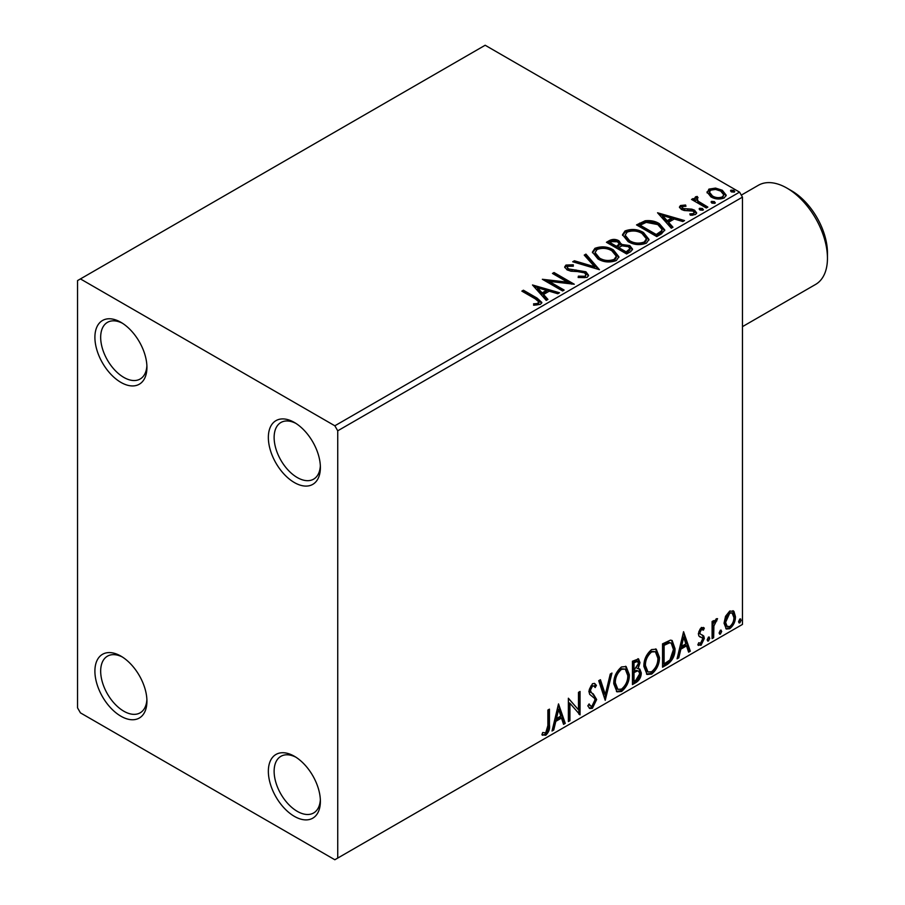 <?xml version="1.0" encoding="UTF-8"?>
<svg xmlns="http://www.w3.org/2000/svg" width="905" height="905" viewBox="0 0 905 905"><rect width="100%" height="100%" fill="white"/><g stroke="black" fill="none" stroke-linecap="round" stroke-linejoin="round"><path stroke-width="1.36" d="M294.374 422.454L294.363 422.454A36.8 21.245 -120 0 0 294.363 422.454A36.8 21.245 -120 0 0 268.355 437.477A36.8 21.245 -120 0 0 294.363 482.546A36.8 21.245 -120 0 0 320.381 467.523A36.8 21.245 -120 0 0 294.374 422.454M320.347 465.781A32.704 18.881 60 0 1 313.616 479.152A32.704 18.881 60 0 1 297.259 477.535A32.704 18.881 60 0 1 275.889 448.71A32.704 18.881 60 0 1 280.901 422.499A32.704 18.881 60 0 1 295.856 423.359M120.919 322.316L120.919 322.316A36.8 21.245 -120 0 0 94.901 337.339A36.8 21.245 -120 0 0 120.919 382.396A36.8 21.245 -120 0 0 146.927 367.373A36.8 21.245 -120 0 0 120.919 322.316M146.893 365.631A32.704 18.881 60 0 1 140.162 379.014A32.704 18.881 60 0 1 123.804 377.396A32.704 18.881 60 0 1 102.435 348.572A32.704 18.881 60 0 1 107.446 322.361A32.704 18.881 60 0 1 122.401 323.221M120.919 656.125L120.919 656.125A36.8 21.245 -120 0 0 94.901 671.148A36.8 21.245 -120 0 0 120.919 716.217A36.8 21.245 -120 0 0 146.927 701.194A36.8 21.245 -120 0 0 120.919 656.125M146.893 699.452A32.704 18.881 60 0 1 140.162 712.823A32.704 18.881 60 0 1 123.804 711.206A32.704 18.881 60 0 1 102.435 682.381A32.704 18.881 60 0 1 107.446 656.17A32.704 18.881 60 0 1 122.401 657.03M294.374 756.263L294.363 756.263A36.8 21.245 -120 0 0 294.363 756.263A36.8 21.245 -120 0 0 268.355 771.286A36.8 21.245 -120 0 0 294.363 816.355A36.8 21.245 -120 0 0 320.381 801.332A36.8 21.245 -120 0 0 294.374 756.263M320.347 799.59A32.704 18.881 60 0 1 313.616 812.973A32.704 18.881 60 0 1 297.259 811.344A32.704 18.881 60 0 1 275.889 782.531A32.704 18.881 60 0 1 280.901 756.32A32.704 18.881 60 0 1 295.856 757.18M77.547 280.584L77.547 707.868L80.443 712.869L334.839 859.75L337.735 858.076L337.735 430.803L334.839 425.791L80.443 278.921L77.547 280.584M707.167 192.946L708.92 189.111L715.55 188.093L722.314 190.254L726.195 195.175L724.226 197.946C719.498 199.654 715.063 199.292 710.9 196.849L706.986 191.894M697.099 198.025L698.072 201.148L707.88 207.087L706.319 207.98L691.533 199.439L693.094 198.546L695.266 199.801L694.678 198.161L695.538 196.838L697.223 196.442L698.06 197.776L697.099 198.025L696.567 200.254M682.404 206.51L682.89 208.535L691.725 209.134L694.52 210.164L696.669 212.89L695.515 214.519L690.311 215.209L689.825 213.908L693.524 213.569L694.192 212.63L693.049 211.103L684.18 210.503L681.397 209.474L679.429 207.03L680.481 205.526L685.594 205.005L685.956 206.261L682.404 206.51L681.906 208.569M661.476 233.875L656.77 236.59L636.532 224.904L645.141 220.775C650.706 220.198 655.446 221.171 659.36 223.705L664.768 229.983L661.476 233.875M626.667 253.966L606.441 242.28L609.303 240.628C612.538 238.943 615.762 239.011 618.975 240.832L621.384 244.418L629.744 245.56L632.584 249.147L630.717 251.635L626.667 253.966M621.441 243.886L621.384 245.753L629.744 246.895L629.744 245.56M599.427 269.69L572.707 261.76L574.404 260.776L594.675 266.794L584.245 255.097L585.942 254.113L599.427 269.69M564.143 290.064L562.593 290.969L542.355 279.283L567.571 282.156L552.469 273.434L554.03 272.541L574.268 284.227L549.097 281.376L564.143 290.064M535.319 298.888L521.857 291.116L523.418 290.211L537.084 298.107L541.846 302.474L540.466 304.329L534.312 305.189L533.543 303.842L537.061 303.571L539.052 302.112L535.319 298.888M334.839 425.791L739.566 192.132L485.171 45.25L80.443 278.921M532.491 284.973L559.482 292.756L557.785 293.74L549.222 291.195L543.532 294.476L547.944 299.419L546.247 300.403L532.491 284.973M587.119 277.405L578.148 277.473L578.385 276.149L584.924 276.274L585.976 274.769L584.325 272.654L581.836 271.805L570.931 271.195L567.05 269.871L564.675 266.952L565.953 265.063L573.284 264.78L573.306 266.206L568.001 266.274L567.243 267.314L568.521 268.921L585.908 271.772L588.578 275.29L587.119 277.405M597.967 258.966L592.413 252.088L594.924 248.332C601.531 245.956 607.696 246.488 613.432 249.916L618.896 256.805L616.316 260.538C609.766 262.857 603.658 262.326 597.967 258.966M628.059 241.59L622.504 234.712L625.016 230.956C631.622 228.58 637.787 229.112 643.523 232.54L648.987 239.429L646.419 243.162C639.869 245.481 633.749 244.95 628.059 241.59M657.55 212.777L684.531 220.56L682.834 221.544L674.27 218.999L668.58 222.279L672.992 227.223L671.295 228.207L657.55 212.777M699.961 210.005L699.576 208.286L702.563 208.501L702.947 210.232L699.961 210.005M699.124 208.931L699.576 208.286L699.576 209.621L702.563 209.847L702.563 208.501M703.389 209.587L702.947 210.232M711.896 203.116L711.511 201.396L714.498 201.611L714.882 203.342L711.896 203.116M711.058 202.041L711.511 201.396L711.511 202.731L714.498 202.946L714.498 201.611M715.323 202.686L714.882 203.342M731.353 191.883L730.969 190.152L733.955 190.378L734.34 192.109L731.353 191.883M730.516 190.808L730.969 190.152L730.969 191.498L733.955 191.713L733.955 190.378M734.781 191.453L734.34 192.109M725.55 616.294L729.747 611.033L733.944 611.429L735.448 616.633C735.494 621.452 733.593 625.479 729.747 628.715L726.353 629.043L724.034 623.217L725.55 616.294M733.129 610.751L733.944 611.429L732.779 610.762L734.294 615.966L735.448 616.633M712.099 638.602L712.099 621.52L713.66 620.626L713.66 623.138L716.364 618.76L717.552 618.669L713.898 625.966L713.66 637.708L712.099 638.602M703.411 630.14L701.409 629.495L699.904 632.663L700.278 633.998L703.807 636.113L704.316 638.466L701.036 645.288L697.834 644.824L698.728 642.731L700.866 643.297L702.766 639.45L702.393 638.036L698.852 635.989L698.355 633.647L701.318 627.459L704.316 628.149L703.411 630.14L701.533 628.839M703.468 627.47L704.316 628.149L703.162 627.482L702.337 629.303M700.278 633.998L699.124 633.33L700.278 633.998M698.513 645.457L697.834 644.824M702.393 638.036L700.821 637.018M701.239 637.369L699.723 636.826M667.257 664.496L662.55 667.211L662.55 643.84L670.435 640.14L672.177 640.559L675.006 648.636C675.232 655.243 672.653 660.526 667.257 664.496L666.091 663.829L662.55 665.876M632.459 684.587L632.459 661.216L638.579 658.908L639.982 662.664L638.082 668.727L639.801 669.033L641.272 672.856C641.26 676.725 639.665 679.859 636.498 682.246L632.459 684.587M605.219 700.312L598.725 680.696L600.422 679.712L605.343 694.599L610.264 674.033L611.961 673.049L605.219 700.312M569.935 720.685L568.374 721.579L568.374 698.219L578.487 709.803L578.487 692.37L580.048 691.477L580.048 714.848L569.935 703.298L569.935 720.685L568.374 720.244M547.876 725.595L547.876 710.052L549.437 709.147L549.437 724.928C550.059 728.808 548.826 732.258 545.738 735.256L541.914 734.769L542.706 732.507L545.715 732.869L547.876 725.595M542.683 735.301L541.914 734.769M337.735 858.076L742.462 624.416L742.462 197.132L337.735 430.803M558.509 703.909L565.263 723.378L563.566 724.362L561.485 718.072L555.806 721.353L553.724 730.041L552.027 731.025L558.509 703.909M592.379 708.321L589.755 708.513L587.831 705.843L589.098 703.932L590.671 706.047L592.266 705.991L595.094 700.402L594.585 698.4L589.664 694.339L588.872 691.239L592.481 683.694L594.777 683.558L596.395 685.39L595.173 687.54L593.872 686.001L592.47 686.103L590.422 690.244L591.361 692.721L593.284 693.931L596.655 699.531L592.379 708.321L591.225 707.653L589.212 708.083M613.771 683.795C613.658 677.189 616.226 671.578 621.464 666.962L626.147 666.555L629.337 674.689C629.439 681.307 626.86 686.895 621.588 691.465L616.972 691.839L613.771 683.795M643.874 666.419C643.76 659.813 646.317 654.202 651.555 649.586L656.249 649.179L659.44 657.313C659.541 663.931 656.951 669.519 651.679 674.089L647.075 674.463L643.874 666.419M683.569 631.713L690.311 651.181L688.615 652.166L686.533 645.876L680.854 649.157L678.773 657.845L677.076 658.817L683.569 631.713M708.468 637.109L709.769 638.297L708.468 641L707.178 639.801L708.468 637.109L709.26 637.041M708.558 637.063L707.314 640.333L708.468 641L707.699 641.057M720.403 630.208L721.704 631.407L720.403 634.111L719.113 632.912L720.403 630.208L721.183 630.152M720.493 630.174L719.249 633.443L720.403 634.111L719.633 634.167M739.86 618.975L741.161 620.174L739.86 622.878L738.571 621.678L739.86 618.975L740.652 618.918M739.951 618.941L738.706 622.21L739.86 622.878L739.091 622.934M739.566 192.132L742.462 197.132M548.283 709.814L548.283 724.26C548.905 728.14 547.672 731.591 544.572 734.589L545.738 735.256M544.572 734.589L542.061 734.883M558.249 705.006L564.109 722.71L565.263 723.378M564.109 722.71L563.193 723.242M555.806 721.353L554.641 720.685L560.331 717.405L561.485 718.072M554.641 720.685L552.57 729.373L553.724 730.041M558.645 709.475L557.48 708.807L555.308 717.903L556.462 718.57L560.817 716.059L558.645 709.475L556.462 718.57M568.374 698.355L578.487 709.803M578.895 692.144L578.895 714.079M579.042 714.26L580.048 714.848M568.77 720.018L568.77 702.631L569.935 703.298M588.669 704.576L590.671 706.047M594.166 683.32L596.395 685.39M595.241 684.723L594.302 686.363M593.872 686.001L591.304 685.436L592.47 686.103M591.304 685.436L589.268 689.576L590.422 690.244M589.268 689.576L590.207 692.054L591.361 692.721M590.207 692.054L593.284 693.931M592.13 693.264L596.655 699.531M595.501 698.864L591.225 707.653M599.642 680.164L604.189 693.931L605.343 694.599M610.434 673.931L604.585 698.4M625.559 666.272L628.183 674.021L629.337 674.689M628.183 674.021C628.285 680.639 625.694 686.228 620.423 690.798L621.588 691.465M620.423 690.798L616.418 691.443M625.253 669.1L620.378 668.659C616.147 672.392 614.076 676.906 614.178 682.212L616.735 688.694L617.9 689.361L621.531 689.101C625.796 685.424 627.889 680.922 627.787 675.583L625.253 669.1L621.531 669.327C617.3 673.06 615.242 677.574 615.332 682.879L617.9 689.361M620.378 668.659L621.531 669.327M614.178 682.212L615.332 682.879M637.946 658.693L638.817 661.996L639.982 662.664M638.817 661.996L637.957 666.193M636.939 668.071L638.082 668.727M639.145 668.795L640.118 672.189L641.272 672.856M640.118 672.189C640.095 676.058 638.511 679.191 635.344 681.578L636.498 682.246M635.344 681.578L632.459 683.252M638.659 671.159L636.113 670.322L632.855 671.94L632.855 680.628L634.009 681.295L635.796 680.266L639.722 673.761L638.659 671.159L637.278 670.99L634.009 672.607L634.009 681.295M637.64 661.385L636.475 660.718L632.855 662.053L632.855 669.542L634.009 670.209L638.421 663.603L637.64 661.385L634.009 662.72L634.009 670.209M634.473 661.114L635.627 661.781M632.855 662.053L634.009 662.72M632.855 671.94L634.009 672.607M636.113 670.322L637.278 670.99M655.661 648.908L658.286 656.645L659.44 657.313M658.286 656.645C658.376 663.263 655.797 668.852 650.525 673.422L651.679 674.089M650.525 673.422L646.509 674.078M655.356 651.724L650.469 651.283C646.238 655.016 644.179 659.53 644.269 664.836L646.837 671.329L647.991 671.996L651.623 671.725C655.899 668.048 657.98 663.546 657.878 658.207L655.356 651.724L651.623 651.951C647.403 655.684 645.333 660.198 645.423 665.503L647.991 671.996M650.469 651.283L651.623 651.951M644.269 664.836L645.423 665.503M671.578 640.288L673.852 647.969L675.006 648.636M673.852 647.969C674.078 654.575 671.499 659.858 666.091 663.829M671.227 643.138L668.456 642.154L662.946 644.677L662.946 663.252L664.112 663.919L669.949 659.949L673.444 649.53L671.227 643.138L669.61 642.822L664.112 645.344L664.112 663.919M662.946 644.677L664.112 645.344M668.456 642.154L669.61 642.822M683.298 632.81L689.158 650.514L690.311 651.181M689.158 650.514L688.241 651.046M680.854 649.157L679.7 648.489L685.379 645.208L686.533 645.876M679.7 648.489L677.619 657.177L678.773 657.845M683.694 637.278L682.528 636.611L680.356 645.706L681.522 646.374L685.866 643.862L683.694 637.278L681.522 646.374M702.246 629.473L700.255 628.828L701.409 629.495M700.255 628.828L698.75 631.995L699.904 632.663M698.75 631.995L699.124 633.33M702.291 634.993L703.807 636.113M702.653 635.446L703.162 637.799L704.316 638.466M703.162 637.799L699.882 644.62L701.036 645.288M699.882 644.62L698.004 645.016M708.615 637.629L709.769 638.297M712.507 621.294L712.507 622.47L713.66 623.138M716.081 618.963L715.651 620.242L716.805 620.909M715.651 620.242L714.95 620.344L716.115 621.011M713.298 622.934L712.744 625.298L713.898 625.966M712.744 625.298L712.507 637.041L713.66 637.708M720.55 630.74L721.704 631.407M734.294 615.966C734.34 620.785 732.439 624.812 728.593 628.047L729.747 628.715M728.593 628.047L725.81 628.624M732.088 612.979L728.593 612.47L724.441 621.667L726.127 626.124L729.747 626.622C732.586 624.145 733.966 621.113 733.898 617.538L732.088 612.979L729.747 613.138L725.595 622.335L727.281 626.792M728.593 612.47L729.747 613.138M724.441 621.667L725.595 622.335M740.007 619.506L741.161 620.174M523.011 291.783L523.418 290.211M523.418 291.546L537.084 299.442L541.71 303.118M533.543 305.177L537.061 304.906L537.061 303.571M537.061 304.906L538.373 304.476L538.373 303.141M538.373 304.476L539.052 302.112M533.837 286.478L557.955 293.639M547.152 299.872L543.532 295.811L543.532 294.476M537.502 287.722L537.502 289.057L542.129 294.227L546.473 291.715L546.473 290.381L537.502 287.722L542.129 292.892L546.473 290.381M542.129 294.227L542.129 292.892M544.787 280.686L567.571 283.491L567.571 282.156M553.634 274.102L554.03 272.541M554.03 273.876L571.87 284.17M562.989 290.731L549.097 282.711L549.097 281.376M578.374 277.53L578.385 276.149M578.385 277.484L584.924 277.609L584.924 276.274M584.924 277.609L585.976 274.769M564.799 267.62L565.953 265.063M565.953 266.398L573.284 266.115L573.284 264.78M567.243 267.314L568.521 270.267L568.521 268.921M568.521 270.267L572.084 271.228L572.084 269.894M572.084 271.228L576.021 271.285L576.021 269.95M576.021 271.285L585.908 273.106L585.908 271.772M585.908 273.106L588.488 275.923M574.234 262.212L574.404 260.776M574.404 262.111L594.675 268.129L594.675 266.794M585.037 255.979L585.942 255.448L585.942 254.113M585.942 255.448L598.352 269.373M592.47 252.778L594.924 249.667L594.924 248.332M594.924 249.667C601.531 247.291 607.696 247.823 613.432 251.251L613.432 249.916M613.432 251.251L618.839 257.461M595.071 252.54L595.071 253.875L599.517 259.396C604.042 262.088 608.941 262.529 614.19 260.708L616.305 257.54L616.305 256.206L611.87 250.809C607.323 248.094 602.379 247.653 597.074 249.486L595.071 252.54L599.517 258.061C604.042 260.753 608.941 261.194 614.19 259.373L616.305 256.206M614.19 260.708L614.19 259.373M599.517 259.396L599.517 258.061M607.594 242.947L609.303 241.963C612.538 240.278 615.762 240.345 618.975 242.167L618.975 240.832M618.975 242.167L621.384 245.753M629.744 246.895L632.482 249.791M618.635 247.529L618.635 248.864L626.158 253.208L629.948 250.04L629.948 248.705L628.194 246.454L622.131 245.775L618.635 247.529L626.158 251.873L629.948 248.705M610.072 242.585L610.072 243.92L616.554 247.665L619.201 245.255L619.201 243.92L617.459 241.759L611.678 241.646L610.072 242.585L616.554 246.33L619.201 243.92M617.346 247.201L617.346 245.866M616.554 247.665L616.554 246.33M627.934 252.178L627.934 250.843M626.158 253.208L626.158 251.873M622.572 235.402L625.016 232.291L625.016 230.956M625.016 232.291C631.622 229.915 637.787 230.447 643.523 233.875L643.523 232.54M643.523 233.875L648.942 240.085M625.163 235.164L625.163 236.499L629.608 242.02C634.134 244.723 639.032 245.153 644.281 243.332L646.396 240.164L646.396 238.83L641.973 233.433C637.414 230.718 632.482 230.277 627.165 232.11L625.163 235.164L629.608 240.685C634.134 243.377 639.032 243.818 644.281 241.997L646.396 238.83M644.281 243.332L644.281 241.997M629.608 242.02L629.608 240.685M637.686 225.571L645.141 222.11L645.141 220.775M645.141 222.11C650.706 221.533 655.446 222.506 659.36 225.04L659.36 223.705M659.36 225.04L664.7 230.651M640.163 225.209L640.163 226.544L656.249 235.832L661.566 232.166L662.008 230.764L662.008 229.429L657.799 224.598L646.227 222.359L640.163 225.209L656.249 234.497L661.566 230.832L662.008 229.429M656.249 235.832L656.249 234.497M661.566 232.166L661.566 230.832M658.885 214.281L683.004 221.442M672.2 227.675L668.58 223.614L668.58 222.279M662.55 215.526L662.55 216.861L667.177 222.03L671.533 219.519L671.533 218.184L662.55 215.526L667.177 220.696L671.533 218.184M667.177 222.03L667.177 220.696M679.576 207.72L680.481 205.526M680.481 206.86L683.139 206.25M685.594 206.227L685.594 205.005M682.404 207.845L682.89 209.87L682.89 208.535M682.89 209.87L684.599 210.424L684.599 209.089M684.599 210.424L691.725 210.469L691.725 209.134M691.725 210.469L694.52 211.499L694.52 210.164M694.52 211.499L696.533 213.512M691.873 215.333L693.524 214.904L693.524 213.569M693.524 214.904L694.192 212.63M692.687 200.107L693.094 198.546M693.094 199.881L695.266 201.136L695.266 199.801M694.814 198.908L695.538 196.838M695.538 198.172L697.223 197.776L697.223 196.442M697.099 199.36L698.072 202.482L698.072 201.148M698.072 202.482L706.726 207.754M707.065 192.561L708.92 190.446L708.92 189.111M708.92 190.446L715.55 189.428L715.55 188.093M715.55 189.428L722.314 191.589L722.314 190.254M722.314 191.589L726.115 195.831M709.407 192.12L709.407 193.455L712.473 197.29C715.527 199.134 718.842 199.451 722.405 198.229L723.785 194.847L720.776 191.159C717.699 189.315 714.35 188.975 710.73 190.152L709.407 192.12L712.473 195.955C715.527 197.799 718.842 198.116 722.405 196.894L723.785 194.847M722.405 198.229L722.405 196.894M712.473 197.29L712.473 195.955M791.604 190.797L786.977 188.127L791.604 190.797A50.691 29.265 60 0 1 827.453 252.88L827.453 258.219A57.241 33.044 -120 0 0 786.977 188.127L786.977 188.127A57.241 33.044 -120 0 0 758.356 185.287L741.308 195.129M742.462 326.648L815.597 284.43A57.241 33.044 -120 0 0 827.453 258.219M548.283 724.26L549.437 724.928M633.636 671.476L634.801 672.144M663.976 644.089L665.13 644.756M712.507 631.294L713.66 631.962M537.084 299.442L537.084 298.107M609.303 241.963L609.303 240.628M639.597 224.474L639.597 223.139M657.924 234.859L657.924 233.524M687.687 210.413L687.687 209.078M702.902 205.548L702.902 204.213"/></g></svg>
